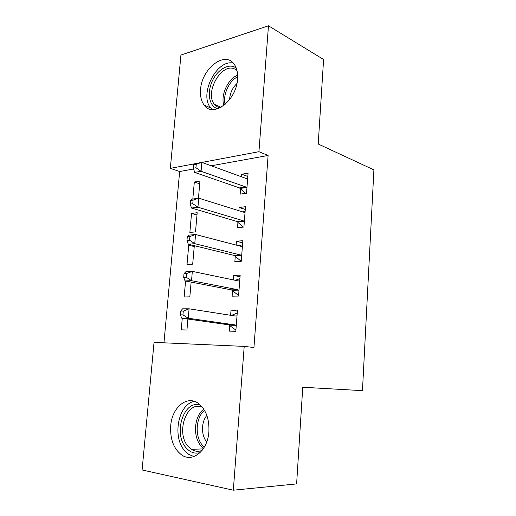 <?xml version="1.0" encoding="UTF-8"?>
<svg xmlns="http://www.w3.org/2000/svg" width="516" height="516" viewBox="0 0 516 516"><rect width="100%" height="100%" fill="white"/><g stroke="black" fill="none" stroke-linecap="round" stroke-linejoin="round"><path stroke-width="0.77" d="M237.554 79.18C236.444 100.859 212.811 118.306 204.123 105.064C201.246 101.175 200.066 96.015 200.576 89.591C201.608 68.557 225.286 50.129 234.406 64.532C236.934 68.286 237.986 73.169 237.554 79.18M208.89 431.821C207.761 450.61 192.629 462.936 181.645 454.931C173.64 448.752 169.996 439.077 170.699 425.913C171.918 407.156 187.424 394.456 198.924 403.822C206.123 409.956 209.444 419.289 208.89 431.821M193.629 168.99L179.652 171.525L163.959 342.817M179.652 171.525L170.332 168.358L180.935 55.044L268.468 25.8L258.935 151.698L201.95 162.411M142.1 469.966L154.045 342.372L244.203 346.397L233.322 490.2L142.1 469.966M268.468 25.8L323.59 59.508L318.217 144.009L373.9 169.887L362.464 390.651L302.757 387.252L296.616 483.905L233.322 490.2M189.862 232.452L195.512 231.884L197.183 212.715L191.539 213.418L189.862 232.452M237.96 222.215L237.528 227.679L243.907 227.04L245.481 206.703L239.121 207.496L238.869 210.696M185.566 281.02L184.154 296.964L189.836 296.868L191.126 282.097M232.568 290.56L232.129 296.171L238.547 296.068L240.172 275.157L233.761 275.428L233.406 279.93M244.203 346.397L253.949 347.494L268.107 155.471L211.25 165.791M229.82 325.441L229.368 331.137L235.818 331.311L237.463 310.103L231.026 310.097L230.62 315.276M182.271 318.249L181.245 329.859L186.947 330.008L187.901 319.049M235.283 256.155L234.845 261.689L241.243 261.315L242.843 240.695L236.457 241.23L236.154 245.068M194.229 246.558L188.733 245.223L187.024 264.495L192.694 264.166L194.306 245.687M188.733 245.223L191.468 244.99M240.598 188.746L240.172 194.132L246.525 193.242L248.08 173.176L241.74 174.221L241.54 176.801M192.816 199.021L194.319 182.025L199.944 181.103L198.454 198.215M195.312 163.662L170.332 168.358M268.107 155.471L258.935 151.698M237.379 311.135L231.026 310.097M240.043 276.776L233.761 275.428M242.675 242.881L236.457 241.23M245.268 209.444L239.121 207.496M196.989 214.985L191.539 213.418M247.828 176.459L241.74 174.221M199.705 183.819L194.319 182.025M180.69 311.084L180.355 314.857L182.954 314.876L183.29 311.09L180.69 311.084L182.593 308.813L189.075 308.807L235.735 316.076L237.018 315.805M183.29 311.09L189.075 308.807L188.25 318.249L181.761 318.179L228.607 324.809L235.909 330.105M236.264 325.57L235.051 324.925L188.25 318.249L182.954 314.876M231.432 315.405L237.237 313.006M180.355 314.857L181.761 318.179M184.019 273.654L183.69 277.376L186.276 277.266L186.605 273.532L184.019 273.654L185.876 271.7L192.339 271.377L238.469 280.981L239.734 280.781M186.605 273.532L192.339 271.377L191.526 280.685L185.057 280.923L231.368 289.863L238.592 295.481M238.985 290.411L237.786 289.708L191.526 280.685L186.276 277.266M235.238 280.311L239.901 278.614M183.69 277.376L185.057 280.923M187.295 236.786L186.973 240.443L189.546 240.211L189.875 236.541L187.295 236.786L189.114 235.128L195.558 234.503L241.159 246.371L242.417 246.242M189.875 236.541L195.558 234.503L194.758 243.675L188.308 244.216L234.096 255.407L241.224 261.315M241.675 255.736L240.488 254.981L194.758 243.675L189.546 240.211M238.985 245.81L242.533 244.694M186.973 240.443L188.308 244.216M200.15 452.571C195.08 454.048 190.527 452.603 186.482 448.236C172.602 434.04 183.864 399.003 200.46 405.137M202.414 407.272C186.798 399.803 175.137 433.195 188.475 446.759L191.43 449.333C194.874 451.539 198.447 451.874 202.149 450.345M194.384 401.383C178.194 403.944 171.841 437.387 185.025 451.107L188.85 454.441L193.919 456.557M206.729 441.922C201.04 435.44 201.15 421.901 206.858 415.451M217.804 108.773L215.546 107.876C208.741 104.148 207.316 91.687 212.295 81.006C217.172 70.279 227.511 63.603 234.574 67.041L236.231 68.06M236.973 70.479L234.974 69.15C221.835 61.881 204.188 92.699 214.443 104.342L217.371 106.889L220.035 107.844M233.251 63.1C216.585 59.108 198.944 94.621 210.625 107.786L212.289 109.547M229.614 99.601C229.955 93.254 232.394 87.901 236.928 83.528M190.527 200.453L190.204 204.065L192.771 203.71L193.094 200.092L190.527 200.453L192.307 199.092L198.725 198.176L243.816 212.244L245.055 212.173M193.094 200.092L198.725 198.176L197.938 207.206L191.513 208.051L236.78 221.416L243.268 227.105M244.332 221.538L243.159 220.732L197.938 207.206L192.771 203.71M242.662 211.882L245.132 211.238M190.204 204.065L191.513 208.051M193.706 164.656L193.39 168.21L195.951 167.745L196.267 164.172L193.706 164.656L195.448 163.578L201.846 162.372L246.435 178.581L247.661 178.575M196.267 164.172L201.846 162.372L201.072 171.273L194.667 172.409L239.437 187.895L245.39 193.397M246.945 187.811L245.784 186.953L201.072 171.273L195.951 167.745M246.28 178.523L247.693 178.226M193.39 168.21L194.667 172.409M235.928 325.312L229.485 325.19M235.051 324.925L228.607 324.809M236.65 315.96L234.909 315.947M238.656 290.134L232.239 290.289M237.786 289.708L231.368 289.863M239.372 280.91L238.321 280.949M241.353 255.446L234.954 255.865M240.488 254.981L234.096 255.407M242.056 246.351L241.333 246.409M203.588 448.333L201.375 446.327C192.52 437.265 194.003 415.935 203.807 409.214M204.536 410.394C195.577 417.373 194.558 437.213 202.872 445.708L204.336 447.114M223.886 105.419C220.384 95.415 227.801 78.916 237.624 75.162M237.663 76.787C228.988 80.915 222.615 95.067 225.105 104.425M244.004 221.235L237.631 221.919M243.159 220.732L236.78 221.416M244.7 212.27L244.274 212.321M246.622 187.495L240.275 188.43M245.784 186.953L239.437 187.895M204.123 105.064L210.838 108.05M203.22 448.888L191.43 449.333M221.029 107.322L214.443 104.342"/></g></svg>
